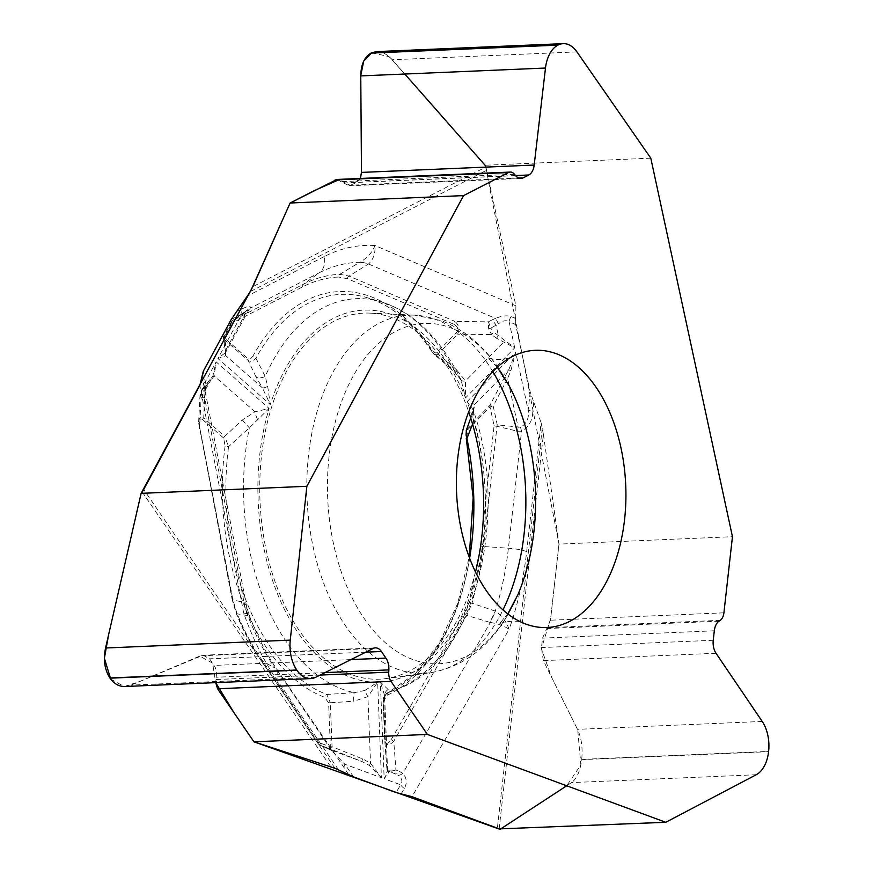 <?xml version="1.0" encoding="UTF-8"?>
<svg xmlns="http://www.w3.org/2000/svg" width="873" height="873" viewBox="0 0 873 873"><rect width="100%" height="100%" fill="white"/><g stroke="black" fill="none" stroke-linecap="round" stroke-linejoin="round"><path stroke-width="0.65" stroke-dasharray="4.37 3.27" d="M499.138 828.903L543.399 434.383L558.993 544.108L732.447 536.709M543.399 434.383L541.118 422.75L526.67 551.529A250.747 152.993 -92.4 0 1 509.079 629.346C506.438 621.762 501.888 615.705 495.438 611.155L472.009 603.21L479.091 575.001L483.533 546.498L508.413 548.211C518.344 549.412 518.704 549.03 526.67 551.529M250.453 291.495L486.654 170.235L515.899 305.823L515.648 324.527L530.217 392.064L541.118 422.75M486.654 170.235A19.031 14.514 -117.2 0 0 485.737 167.081L252.832 286.66M650.8 158.177L485.061 165.237L485.737 167.081M558.993 544.108L550.459 620.212L542.537 638.119L541.478 647.58L543.312 660.621L577.5 729.337C581.418 737.761 582.826 747.779 581.724 759.379L768.611 751.413M768.578 751.686L581.691 759.652C580.218 771.066 576.824 778.716 571.531 782.601L500.043 829.35M336.858 179.456L349.135 185.785L357.024 182.304L360.363 178.452L350.619 185.502L338.8 179.773M376.503 51.605C381.981 51.507 387.219 54.224 392.217 59.757L485.061 165.237M110.685 679.096L124.25 686.516L139.429 681.584L199.699 656.114L212.619 663.153L215.707 682.642L216.548 673.52L215.304 667.507L209.64 658.82L203.103 655.208L131.026 685.13L125.068 686.505M475.512 571.913A183.188 111.777 -92.4 0 1 385.473 678.648A183.188 111.777 -92.4 0 1 260.001 500.895A183.188 111.777 -92.4 0 1 369.901 313.123A183.188 111.777 -92.4 0 1 391.704 317.608A183.188 111.777 -92.4 0 1 468.692 411.816M520.537 427.235L521.541 431.229C528.983 426.875 532.726 420.24 532.77 411.314A8.916 1.746 6.4 0 1 528.187 410.201C529.322 417.992 526.768 423.678 520.537 427.235L497.239 424.856L497.01 426.286L517.514 431.197L521.541 431.229L508.413 548.211A234.193 142.888 -92.4 0 1 495.297 611.056A59.473 17.318 -73.2 0 1 489.709 622.318L490.331 622.493C498.134 623.671 504.387 625.952 509.079 629.346L412.001 796.689M401.176 793.884L404.341 788.439C407.298 783.136 406.796 778.094 402.835 773.325A8.916 4.267 -54.2 0 1 397.87 775.137L389.947 771.59L395.916 769.986L388.769 770.161L386.881 768.687L387.732 770.564A2.968 2.968 135.4 0 0 388.736 771.23L388.671 772.583L384.175 778.738L380.366 682.097L390.122 691.438L388.42 692.376C385.2 693.751 383.454 696.621 383.182 700.975L384.687 739.311L386.881 768.589A2.968 2.968 135.4 0 0 387.721 770.553M348.578 774.482L335.527 754.829L330.987 749.547L332.744 751.118L318.798 744.363L330.987 749.547L277.134 670.224M404.341 788.439A8.916 5.107 30.1 0 1 400.62 784.794C402.977 781.553 402.071 778.334 397.87 775.137M344.191 768.098A8.916 5.063 145.5 0 1 344.9 764.257L353.576 776.905M466.826 437.788A205.766 125.548 -92.4 0 1 387.23 695.214L383.793 700.964L385.309 739.3C385.899 744.538 387.885 744.582 391.268 739.431A2.968 1.702 -149.9 0 0 393.767 741.253L466.76 615.41L472.009 603.21A2.968 1.179 -163.1 0 1 469.216 601.999L480.597 545.963L494.085 425.751L490.037 406.982A2.968 0.633 167.8 0 1 493.19 406.087A2.968 1.08 27.5 0 0 489.939 405.323A2.968 2.052 -135.5 0 0 490.037 406.982L467.655 429.756L466.826 437.788A2.968 0.622 -11.9 0 0 466.269 438.301L466.411 429.974M473.482 410.888L473.995 420.208A197.942 120.769 -92.4 0 1 397.673 688.895A197.942 120.769 -92.4 0 1 390.122 691.438A8.916 8.894 31.1 0 0 384.164 700.201L383.182 700.975L384.687 739.311L385.309 739.3M473.788 411.98A8.916 8.403 174.3 0 1 474.814 404.352L467.077 401.689L471.747 407.364L473.472 410.834M472.555 424.071L473.995 420.208A8.916 6.537 18.7 0 1 472.118 413.998A8.916 6.537 18.7 0 1 473.231 412.143L466.509 429.8M387.928 689.637A8.916 7.737 2 0 0 384.6 695.399L384.458 697.702L385.43 695.246L388.42 692.376A202.896 123.802 87.6 0 0 469.63 558.185M384.6 695.432L380.366 682.097A186.167 113.588 87.6 0 0 467.077 401.689L515.681 352.212L510.847 370.807L507.606 378.413A2.968 1.08 27.5 0 0 504.354 377.649L489.939 405.323L467.557 428.108A2.968 2.052 -135.5 0 0 467.655 429.756M261.049 658.679A2.968 1.691 -34.5 0 0 260.951 660.261L318.438 744.047A2.968 1.691 -34.5 0 1 318.536 742.465A2.968 2.281 -69.8 0 0 319.78 745.116L331.598 749.471A2.968 0.578 111.7 0 1 332.067 746.753L330.343 702.776L353.816 701.226A8.916 1.91 84.3 0 1 354.34 692.66L364.979 690.423A8.916 1.691 -122.3 0 0 367.904 696.643L377.649 682.195L381.414 777.723L370.534 763.297L362.59 758.866L332.067 746.753L330.354 746.819L318.536 742.465L261.049 658.679C251.675 644.972 243.523 629.553 236.616 612.399L232.753 599.14L199.786 427.966C198.618 420.404 199.568 417.61 202.623 419.586A2.968 2.03 131.3 0 1 203.682 417.883C200.67 416.596 198.989 417.949 198.651 421.954L232.502 599.784L236.583 613.741C243.567 631.092 251.817 646.707 261.322 660.577L275.05 668.02A234.193 142.888 -92.4 0 1 247.801 615.618L236.583 613.741A2.968 1.179 -21.9 0 1 236.212 613.403L232.185 599.609A2.968 0.557 -10.9 0 0 232.502 599.784L244.036 602.414L246.47 605.709L248.718 613.937M202.623 419.586L223.641 438.06L225.092 446.016A2.968 0.644 -172.6 0 0 228.562 446.649L249.34 427.846L269.102 408.433L254.981 411.827L242.301 420L224.699 436.369L203.682 417.883L205.297 386.553L204.435 386.084L201.521 390.067L201.117 397.859L200.179 393.101L200.921 391.126L209.411 382.276L208.549 381.807L204.271 390.002L205.613 389.544L205.013 391.279L204.555 388.049M225.092 446.016A205.766 125.548 87.6 0 0 324.745 697.341L328.619 702.841L330.354 746.819A2.968 2.281 -69.8 0 0 331.598 749.471L362.12 761.594A2.968 0.578 111.7 0 1 362.59 758.866M386.881 768.589L387.547 770.51L384.175 778.738L400.62 784.794L396.102 792.575M364.979 690.423L377.649 682.195A186.167 113.588 87.6 0 1 269.102 408.433L216.122 361.848L212.837 376.132L204.468 386.292M242.301 420L249.34 427.846A197.942 120.769 -92.4 0 0 354.34 692.66L326.818 694.471A202.896 123.802 -92.4 0 1 228.562 446.649L224.699 436.369A2.968 2.03 131.3 0 0 223.641 438.06M387.143 768.862A2.968 2.968 135.4 0 0 388.998 771.503L395.556 773.915A8.916 3.176 -67.5 0 0 399.31 771.394L402.835 773.325L490.331 622.493A59.473 16.085 105.1 0 0 495.438 611.155M381.414 777.723L369.334 765.457L362.12 761.594L331.042 750.125L344.9 764.257L381.414 777.723M386.881 768.753L384.72 739.911C385.702 745.815 388.725 746.262 393.767 741.253L395.916 769.986L399.31 771.394M328.619 702.841L330.343 702.776L326.818 694.471A2.968 2.281 110.8 0 0 324.745 697.341M384.6 695.421L384.6 695.421A8.916 7.737 2 0 0 384.611 696.076L384.164 700.201M387.23 695.214A2.968 2.281 65.2 0 1 388.42 692.376M388.769 770.161A2.968 2.324 -69.8 0 0 389.947 771.59L388.736 771.23M387.732 770.564L387.405 769.91L387.568 770.804A2.968 2.739 172 0 0 388.671 772.583M369.334 765.457L370.534 763.297L367.904 696.643L353.816 701.226M480.597 545.963A2.968 0.578 -173.6 0 0 483.533 546.498L497.01 426.286A2.968 0.578 -173.6 0 1 494.085 425.751A2.968 0.633 167.8 0 1 497.239 424.856L493.19 406.087L507.606 378.413L518.147 427.279L517.514 431.197M515.899 305.823L374.986 245.531C372.182 252.603 367.162 258.157 359.916 262.195L359.752 262.271A59.473 27.107 -121.7 0 1 367.991 264.344L368.493 264.028C373.273 259.674 375.434 253.508 374.986 245.531A250.747 152.993 -92.4 0 0 324.276 256.542C325.564 263.711 323.938 269.102 319.387 272.714L250.333 308.158C250.955 305.648 248.259 305.877 242.236 308.824A8.916 6.809 -117.2 0 0 241.941 313.964C246.71 309.839 248.685 308.736 247.856 310.668L250.333 308.158L247.856 310.668M515.736 318.558L511.142 316.593C507.158 315.208 501.942 315.808 495.493 318.372A8.916 1.386 -110.6 0 1 498.297 323.861L490.801 328.15L488.367 321.842L488.618 328.695L491.695 334.599L493.649 332.1L514.732 347.836L465.571 397.892L461.031 379.81L454.102 370.043L432.67 352.179L434.187 354.307M511.142 316.593A8.916 6.788 -66.8 0 0 509.101 321.722C506.165 319.911 502.564 320.62 498.297 323.861M267.684 386.39A8.916 2.423 -33.5 0 1 262.391 387.852L270.303 404.537L267.684 386.39L265.228 376.47L255.909 358.192A2.968 1.659 28.7 0 1 252.843 356.293A205.766 125.548 -92.4 0 1 432.102 350.193L435.223 352.932L436.991 352.408L456.492 332.548C458.947 329.285 457.91 326.447 453.36 324.036A2.968 2.259 113.2 0 1 454.997 321.406L349.036 276.064L339.793 274.308C327.364 274.875 315.284 278.16 303.542 284.172L319.387 272.714A234.193 142.888 -92.4 0 1 359.752 262.271L339.793 274.308A2.968 2.357 87.4 0 0 338.582 277.025C326.306 277.603 314.367 280.855 302.767 286.781L231.792 323.217A2.968 1.648 28.3 0 1 231.531 321.711A2.968 1.648 28.3 0 1 232.043 321.253L246.492 311.694L226.26 349.222L225.55 352.55L217.934 358.487L225.845 355.715L224.055 339.281A2.968 2.03 131.3 0 1 224.023 337.633L231.792 323.217A2.968 2.27 -117.2 0 1 232.567 320.609L249.427 308.78L225.474 352.747L225.42 351.513A2.968 2.717 171.7 0 0 226.042 352.834M252.843 356.293L250.256 359.119L248.401 359.032L224.023 337.633A2.968 1.648 -151.7 0 1 223.761 336.116A2.968 2.968 0 0 0 223.804 339.03M461.413 380.584C440.701 338.506 413.955 312.272 381.174 301.872A197.942 120.769 -92.4 0 0 265.228 376.47A8.916 5.86 -26.2 0 1 255.778 376.416L262.391 387.852L225.845 355.715A2.968 2.892 -152.1 0 1 225.55 352.55M248.139 358.836A2.968 2.03 -48.7 0 0 248.172 360.484C250.791 362.077 253.377 361.313 255.909 358.192A202.896 123.802 87.6 0 1 366.955 297.628A202.896 123.802 87.6 0 1 432.67 352.179A2.968 1.637 -33 0 1 431.96 351.721C412.602 322.781 390.94 304.742 366.955 297.628L381.174 301.872A197.942 120.769 -92.4 0 1 454.102 370.043A8.916 1.179 132 0 0 453.873 371.101A8.916 1.179 132 0 0 456.372 369.595L438.181 354.012L457.692 334.163C459.744 329.241 458.838 324.996 454.997 321.406L488.367 321.842L491.608 320.129A8.916 3.263 -117.9 0 1 496.148 325.323L498.396 335.723L496.431 338.233L514.732 347.836L509.101 321.722L515.648 324.527M530.217 392.064L528.187 410.201L515.681 352.212L508.73 369.825L504.354 377.649M231.236 319.463L241.941 313.964L217.934 358.487L270.303 404.537A186.167 113.588 87.6 0 1 465.571 397.892L465.527 380.934L456.372 369.595M491.608 320.129L495.493 318.372L368.493 264.028A59.473 28.667 57.1 0 0 359.916 262.195M434.448 354.514L435.856 355.071L438.181 354.012A2.968 2.052 -135.5 0 1 436.991 352.408M461.031 379.81A8.916 3.732 152.5 0 0 465.527 380.934L503.405 342.38L504.223 340.099M456.492 332.548A2.968 2.052 -135.5 0 0 457.692 334.163L491.695 334.599L496.431 338.233M432.102 350.193A2.968 1.637 -33 0 0 431.949 351.71L434.317 354.416M488.618 328.695A2.968 0.622 166.7 0 1 490.801 328.15L493.649 332.1M510.847 370.807L508.73 369.825L474.814 404.352L473.231 412.143M302.767 286.781A2.968 2.27 62.8 0 1 303.542 284.172L232.567 320.609L224.274 335.669A2.968 2.717 171.7 0 0 223.433 337.96L225.42 351.513A2.968 2.717 171.7 0 1 226.26 349.222L224.274 335.669A2.968 1.648 -151.7 0 0 223.761 336.116L231.531 321.711A2.968 2.968 0 0 1 232.458 320.664L247.572 310.144M232.567 320.609L232.043 321.253M338.375 769.56L276.796 679.805A250.747 152.993 -92.4 0 1 243.687 613.01L248.478 614.014L248.86 614.963L247.856 615.585A59.473 52.369 106.5 0 1 244.036 602.414L204.522 397.237A8.916 8.032 -125.3 0 1 205.09 390.013C205.908 389.653 205.984 386.946 205.308 381.894L203.278 371.32M246.481 605.775L246.131 609.038L243.687 613.01L199.841 385.353M202.176 375.794L205.384 394.651L204.522 397.237L202.787 397.815A8.916 8.075 -91.5 0 1 204.271 390.002L201.521 390.067A2.968 1.604 28.8 0 0 201.019 390.504L200.19 392.97M203.605 383.214A8.916 1.67 169.1 0 1 205.308 381.894L216.122 361.848L214.169 375.957A2.968 1.026 28.5 0 0 212.837 376.132L201.019 390.504A2.968 1.604 28.8 0 0 200.921 391.126M247.801 615.618A59.473 52.827 -77.3 0 1 243.731 602.326M257.491 419.335A8.916 2.335 67.7 0 1 254.981 411.827L214.169 375.957L209.411 382.276M199.786 427.966A2.968 0.557 -10.9 0 0 199.23 428.425A2.968 0.557 -10.9 0 0 199.546 428.61L201.117 397.859L202.787 397.815M331.347 750.245L328.663 748.183M371.789 52.729L389.085 56.658L404.788 74.03M485.748 167.114L558.993 544.108L550.656 618.542L541.38 648.683L551.791 677.666L577.686 729.708L580.872 764.879L566.708 785.776M492.841 371.625A179.249 109.365 87.6 0 0 435.922 319.551A179.249 109.365 87.6 0 0 414.599 315.164L441.323 320.631C469.358 331.565 491.957 353.281 509.134 385.746A170.344 103.931 87.6 0 0 450.162 327.582A170.344 103.931 87.6 0 0 332.624 433.554A170.344 103.931 87.6 0 0 385.942 643.215A170.344 103.931 87.6 0 0 518.016 594.437C498.374 639.898 468.976 666.023 429.832 672.81A179.249 109.365 87.6 0 0 502.99 609.889M716.013 653.266L543.312 660.621M713.241 640.269L541.478 647.58M714.31 630.797L542.537 638.119M718.981 621.205L546.411 628.56M720.247 620.332L547.426 627.698M723.913 612.824L550.459 620.212M756.247 774.733L571.531 782.601M762.216 721.458L577.5 729.337M515.517 175.549L357.024 182.304M518.693 178.048L351.437 185.174M515.605 175.659L343.034 183.014M514.459 174.262L341.627 181.628M576.933 51.889L392.217 59.757M373.229 648.443L200.528 655.809M365.809 652.164L209.64 658.82M351.001 659.584L214.169 665.422M325.018 672.603L216.286 677.241M320.075 675.08L215.904 679.521M315.742 677.262L131.026 685.13M142.168 491.914L330.823 766.865M369.901 313.123L414.599 315.164A179.249 109.365 87.6 0 0 307.067 498.898A179.249 109.365 87.6 0 0 429.832 672.81L385.473 678.648M533.796 402.147L532.77 411.314M542.264 428.065L497.381 828.161M277.363 670.584L276.796 679.805M391.268 739.431L464.261 613.599L469.216 601.999M387.547 770.51L384.611 696.076M464.261 613.599A2.968 1.702 -149.9 0 0 466.76 615.41L489.709 622.318M383.793 700.964L383.182 700.975C382.592 698.073 384.316 695.224 388.332 692.42L415.352 673.629L439.086 643.576L457.539 603.887L469.227 557.127M324.276 256.542L248.248 295.576M242.236 308.824L236.823 311.606M453.36 324.036L347.399 278.694L338.582 277.025M224.055 339.281L248.172 360.484L255.778 376.416M347.399 278.694A2.968 2.259 113.2 0 1 349.036 276.064L367.991 264.344M335.025 768.316L143.707 489.48M236.616 612.399A2.968 1.179 -21.9 0 0 236.212 613.403C243.196 630.775 251.435 646.391 260.951 660.261A2.968 1.691 -34.5 0 0 261.322 660.577L318.798 744.363A2.968 1.691 -34.5 0 1 318.438 744.047A2.968 2.968 0 0 0 319.693 745.084M232.753 599.14A2.968 0.557 -10.9 0 0 232.185 599.609L198.651 422.925M507.813 613.905L498.941 624.381C497.435 622.973 517.624 618.946 523.091 622.973M497.294 367.227L487.571 357.537L489.055 358.181C496.541 360.473 504.103 360.047 511.753 356.882M348.971 185.796L520.974 178.463M202.951 655.219L375.412 647.864M248.947 614.494C256.88 635.5 266.352 654.019 277.363 670.071L335.527 754.829M389.031 692.3L397.673 688.895C472.075 664.277 511.436 518.584 473.406 410.659M473.297 409.906L470.743 418.025M387.579 770.99L384.589 695.224M335.985 755.2L331.915 750.682M473.286 409.884L473.504 410.954M461.348 380.453L453.862 371.101L433.652 353.881M246.546 606.113L203.856 384.393M205.635 389.5L212.859 376.099M198.651 421.954L200.081 393.985M331.053 750.125L319.671 745.073"/><path stroke-width="1.31" d="M463.574 195.607L306.86 486.294L141.131 493.354L142.168 491.914A19.031 10.792 145.5 0 0 143.707 489.48L199.841 385.353L203.278 371.32L231.236 319.463L250.453 291.495L290.12 203.005L463.574 195.607L508.512 172.548A10.705 6.537 -92.4 0 1 510.258 172.068A10.705 6.537 -92.4 0 1 514.459 174.262L515.605 175.659A13.673 8.348 87.6 0 0 520.974 178.463A13.673 8.348 87.6 0 0 523.2 177.852L528.787 174.993A13.673 8.348 87.6 0 0 534.189 165.052L545.483 68.039A31.515 19.228 -92.4 0 1 557.923 45.134L558.087 45.047A31.515 19.228 -92.4 0 1 563.227 43.65A31.515 19.228 -92.4 0 1 576.933 51.889L650.8 158.177L732.447 536.709L723.913 612.824A10.705 6.537 -92.4 0 1 720.247 620.332L718.981 621.205A13.673 8.348 87.6 0 0 714.31 630.797L713.241 640.269A13.673 8.348 87.6 0 0 716.013 653.266L762.216 721.458A31.515 19.228 -92.4 0 1 768.611 751.413L768.578 751.686A31.515 19.228 -92.4 0 1 756.247 774.733L665.783 822.29L499.138 828.903A19.031 3.721 6.4 0 0 497.381 828.161L412.001 796.689L396.102 792.575L353.576 776.905L335.025 768.316L253.956 741.821L427.41 734.433L665.783 822.29M556.308 353.718A138.731 84.648 -92.4 0 1 624.282 522.01A138.731 84.648 -92.4 0 1 523.091 622.973A138.731 84.648 -92.4 0 1 456.579 492.525A138.731 84.648 -92.4 0 1 511.753 356.882A138.731 84.648 -92.4 0 1 556.308 353.718M361.477 172.799L360.363 178.452L361.477 172.407L360.767 75.907C360.964 64.569 364.379 56.963 371.036 53.089L376.503 51.605M290.12 203.005L336.858 179.456M427.41 734.433L391.017 681.387A10.705 6.537 -92.4 0 1 388.736 672.155L388.856 669.886A13.673 8.348 87.6 0 0 385.931 658.1L381.403 651.498A13.673 8.348 87.6 0 0 375.412 647.864A13.673 8.348 87.6 0 0 373.229 648.443L315.742 677.262A31.515 19.228 -92.4 0 1 310.712 678.594A31.515 19.228 -92.4 0 1 296.907 670.213L296.776 670.028A31.515 19.228 -92.4 0 1 290.262 640.127L306.86 486.294M253.956 741.821L217.563 688.775L215.707 682.642L234.106 712.892L253.956 741.821L500.043 829.35L566.708 785.776M125.068 686.505C119.066 686.625 114.057 683.854 110.02 678.179L109.889 677.983C104.607 669.667 103.156 659.672 105.557 648.006L141.131 493.354M468.692 411.816A183.188 111.777 -92.4 0 1 475.512 571.913M466.378 430.138L466.073 434.94L466.913 438.541L472.555 424.071M469.227 557.127L473.155 497.752L466.269 438.301A2.968 0.622 -11.9 0 0 466.913 438.541A202.896 123.802 87.6 0 1 469.63 558.185M110.685 679.096L104.389 658.253L108.645 634.529L141.131 493.354L252.832 286.66L290.12 203.005L314.28 190.598L338.8 179.773M534.189 165.052L361.477 172.407L360.767 75.46L363.735 61.077L371.789 52.729M404.788 74.03L485.061 165.237L485.748 167.114M507.813 613.905L518.016 594.437A170.344 103.931 87.6 0 0 509.134 385.746L497.294 367.227M528.787 174.993L515.517 175.549M523.2 177.852L518.693 178.048M508.512 172.548L335.057 179.936M558.087 45.047L371.189 53.013M557.923 45.134L371.036 53.089M545.483 68.039L360.767 75.907M381.403 651.498L365.809 652.164M385.931 658.1L351.001 659.584M388.856 669.886L325.018 672.603M388.736 672.155L320.075 675.08M391.017 681.387L217.563 688.775M290.262 640.127L105.557 648.006M296.776 670.028L109.889 677.983M296.907 670.213L110.02 678.179M502.99 609.889A179.249 109.365 87.6 0 0 492.841 371.625M336.978 179.456L510.258 172.068M376.918 51.594L563.227 43.65M125.439 686.484L310.712 678.594M470.743 418.025L466.258 430.465"/></g></svg>
